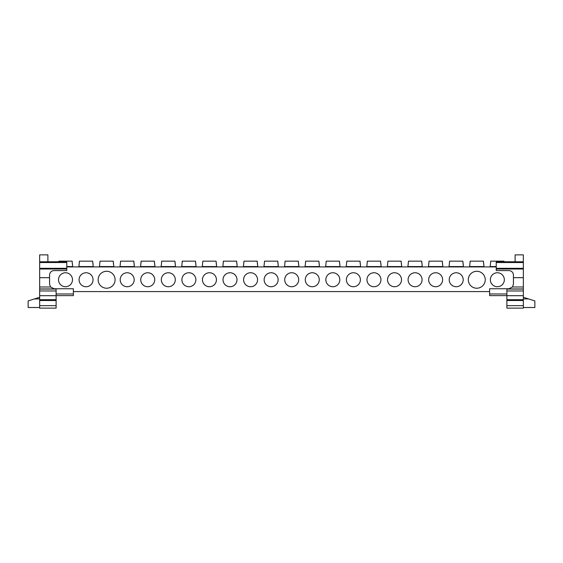 <?xml version="1.0" encoding="UTF-8"?>
<svg xmlns="http://www.w3.org/2000/svg" width="563" height="563" viewBox="0 0 563 563"><rect width="100%" height="100%" fill="white"/><g stroke="black" fill="none" stroke-linecap="round" stroke-linejoin="round"><path stroke-width="0.84" d="M503.962 261.155L504.019 261.781L503.962 261.155L490.718 261.155L490.429 264.448L490.718 261.155M496.235 266.918L66.765 266.918M469.866 264.448L469.57 266.559L483.983 266.559L483.399 261.155L470.154 261.155L469.866 264.448L470.154 261.155M483.399 261.155L483.687 264.448M449.302 264.448L449.007 266.559L463.419 266.559L462.835 261.155L449.591 261.155L449.302 264.448L449.591 261.155M462.835 261.155L463.124 264.448M428.739 264.448L428.443 266.559L442.856 266.559L442.272 261.155L429.027 261.155L428.739 264.448L429.027 261.155M442.272 261.155L442.56 264.448M408.168 264.448L407.879 266.559L422.292 266.559L421.708 261.155L408.464 261.155L408.168 264.448L408.464 261.155M421.708 261.155L421.997 264.448M387.604 264.448L387.316 266.559L401.729 266.559L401.145 261.155L387.9 261.155L387.604 264.448L387.9 261.155M401.145 261.155L401.433 264.448M367.041 264.448L366.752 266.559L381.165 266.559L380.574 261.155L367.336 261.155L367.041 264.448L367.336 261.155M380.574 261.155L380.87 264.448M346.477 264.448L346.182 266.559L360.601 266.559L360.01 261.155L346.773 261.155L346.477 264.448L346.773 261.155M360.01 261.155L360.306 264.448M325.914 264.448L325.618 266.559L340.038 266.559L339.447 261.155L326.209 261.155L325.914 264.448L326.209 261.155M339.447 261.155L339.742 264.448M305.35 264.448L305.055 266.559L319.474 266.559L318.883 261.155L305.646 261.155L305.35 264.448L305.646 261.155M318.883 261.155L319.179 264.448M284.787 264.448L284.491 266.559L298.904 266.559L298.32 261.155L285.082 261.155L284.787 264.448L285.082 261.155M298.32 261.155L298.615 264.448M264.223 264.448L263.927 266.559L278.34 266.559L277.756 261.155L264.511 261.155L264.223 264.448L264.511 261.155M277.756 261.155L278.052 264.448M243.659 264.448L243.364 266.559L257.777 266.559L257.192 261.155L243.948 261.155L243.659 264.448L243.948 261.155M257.192 261.155L257.488 264.448M223.096 264.448L222.8 266.559L237.213 266.559L236.629 261.155L223.384 261.155L223.096 264.448L223.384 261.155M236.629 261.155L236.917 264.448M202.532 264.448L202.237 266.559L216.649 266.559L216.065 261.155L202.821 261.155L202.532 264.448L202.821 261.155M216.065 261.155L216.354 264.448M181.969 264.448L181.673 266.559L196.086 266.559L195.502 261.155L182.257 261.155L181.969 264.448L182.257 261.155M195.502 261.155L195.79 264.448M161.405 264.448L161.109 266.559L175.522 266.559L174.938 261.155L161.694 261.155L161.405 264.448L161.694 261.155M174.938 261.155L175.227 264.448M141.13 261.155L140.546 266.559L154.959 266.559L154.375 261.155L141.13 261.155L140.912 263.59M154.375 261.155L154.663 264.448M120.271 264.448L119.982 266.559L134.395 266.559L133.811 261.155L120.566 261.155L120.271 264.448L120.566 261.155M133.811 261.155L134.1 264.448M99.707 264.448L99.419 266.559L113.832 266.559L113.24 261.155L100.003 261.155L99.707 264.448L100.003 261.155M113.24 261.155L113.536 264.448M79.144 264.448L78.848 266.559L93.268 266.559L92.677 261.155L79.439 261.155L79.144 264.448L79.439 261.155M92.677 261.155L92.972 264.448M66.765 266.559L72.704 266.559L72.113 261.155L58.876 261.155L58.819 261.781L58.876 261.155M72.113 261.155L72.409 264.448M463.201 279.748A6.995 6.995 0 0 0 456.213 272.752A6.995 6.995 0 0 0 449.218 279.748A6.995 6.995 0 0 0 456.213 286.736A6.995 6.995 0 0 0 463.201 279.748M442.638 279.748A6.995 6.995 0 0 0 435.649 272.752A6.995 6.995 0 0 0 428.654 279.748A6.995 6.995 0 0 0 435.649 286.736A6.995 6.995 0 0 0 442.638 279.748M422.074 279.748A6.995 6.995 0 0 0 415.086 272.752A6.995 6.995 0 0 0 408.091 279.748A6.995 6.995 0 0 0 415.086 286.736A6.995 6.995 0 0 0 422.074 279.748M401.51 279.748A6.995 6.995 0 0 0 394.522 272.752A6.995 6.995 0 0 0 387.527 279.748A6.995 6.995 0 0 0 394.522 286.736A6.995 6.995 0 0 0 401.51 279.748M380.947 279.748A6.995 6.995 0 0 0 373.959 272.752A6.995 6.995 0 0 0 366.963 279.748A6.995 6.995 0 0 0 373.959 286.736A6.995 6.995 0 0 0 380.947 279.748M360.383 279.748A6.995 6.995 0 0 0 353.395 272.752A6.995 6.995 0 0 0 346.4 279.748A6.995 6.995 0 0 0 353.395 286.736A6.995 6.995 0 0 0 360.383 279.748M339.82 279.748A6.995 6.995 0 0 0 332.832 272.752A6.995 6.995 0 0 0 325.836 279.748A6.995 6.995 0 0 0 332.832 286.736A6.995 6.995 0 0 0 339.82 279.748M319.256 279.748A6.995 6.995 0 0 0 312.261 272.752A6.995 6.995 0 0 0 305.273 279.748A6.995 6.995 0 0 0 312.261 286.736A6.995 6.995 0 0 0 319.256 279.748M298.693 279.748A6.995 6.995 0 0 0 291.697 272.752A6.995 6.995 0 0 0 284.709 279.748A6.995 6.995 0 0 0 291.697 286.736A6.995 6.995 0 0 0 298.693 279.748M278.129 279.748A6.995 6.995 0 0 0 271.134 272.752A6.995 6.995 0 0 0 264.146 279.748A6.995 6.995 0 0 0 271.134 286.736A6.995 6.995 0 0 0 278.129 279.748M257.565 279.748A6.995 6.995 0 0 0 250.57 272.752A6.995 6.995 0 0 0 243.582 279.748A6.995 6.995 0 0 0 250.57 286.736A6.995 6.995 0 0 0 257.565 279.748M237.002 279.748A6.995 6.995 0 0 0 230.007 272.752A6.995 6.995 0 0 0 223.018 279.748A6.995 6.995 0 0 0 230.007 286.736A6.995 6.995 0 0 0 237.002 279.748M216.438 279.748A6.995 6.995 0 0 0 209.443 272.752A6.995 6.995 0 0 0 202.455 279.748A6.995 6.995 0 0 0 209.443 286.736A6.995 6.995 0 0 0 216.438 279.748M195.868 279.748A6.995 6.995 0 0 0 188.879 272.752A6.995 6.995 0 0 0 181.884 279.748A6.995 6.995 0 0 0 188.879 286.736A6.995 6.995 0 0 0 195.868 279.748M175.304 279.748A6.995 6.995 0 0 0 168.316 272.752A6.995 6.995 0 0 0 161.321 279.748A6.995 6.995 0 0 0 168.316 286.736A6.995 6.995 0 0 0 175.304 279.748M134.177 279.748A6.995 6.995 0 0 0 127.189 272.752A6.995 6.995 0 0 0 120.193 279.748A6.995 6.995 0 0 0 127.189 286.736A6.995 6.995 0 0 0 134.177 279.748M154.741 279.748A6.995 6.995 0 0 0 147.752 272.752A6.995 6.995 0 0 0 140.757 279.748A6.995 6.995 0 0 0 147.752 286.736A6.995 6.995 0 0 0 154.741 279.748M485.25 279.748A8.473 8.473 0 0 0 476.777 271.275A8.473 8.473 0 0 0 468.303 279.748A8.473 8.473 0 0 0 476.777 288.221A8.473 8.473 0 0 0 485.25 279.748M504.335 279.748A6.995 6.995 0 0 0 497.34 272.752A6.995 6.995 0 0 0 490.352 279.748A6.995 6.995 0 0 0 497.34 286.736A6.995 6.995 0 0 0 504.335 279.748M115.098 279.748A8.473 8.473 0 0 0 106.625 271.275A8.473 8.473 0 0 0 98.152 279.748A8.473 8.473 0 0 0 106.625 288.221A8.473 8.473 0 0 0 115.098 279.748M93.05 279.748A6.995 6.995 0 0 0 86.062 272.752A6.995 6.995 0 0 0 79.066 279.748A6.995 6.995 0 0 0 86.062 286.736A6.995 6.995 0 0 0 93.05 279.748M72.486 279.748A6.995 6.995 0 0 0 65.491 272.752A6.995 6.995 0 0 0 58.503 279.748A6.995 6.995 0 0 0 65.491 286.736A6.995 6.995 0 0 0 72.486 279.748M73.373 291.592L489.627 291.592M56.117 290.972L39.663 290.972L39.663 299.692L56.117 299.692L56.117 288.749L54.132 288.749L50.529 286.989L49.572 284.188L49.572 275.138A4.56 4.56 0 0 1 54.132 270.578L66.765 270.578L66.765 268.706L39.663 268.706L39.663 254.87L47.89 254.87L47.89 261.781M39.663 305.66L39.663 308.13L56.117 308.13L56.117 299.692L39.663 299.692L39.663 305.66L56.117 305.66M39.663 290.972L39.663 269.001L66.765 269.001M54.935 261.781L55.498 261.781L54.935 261.781M39.663 307.511L28.15 307.511L28.15 300.931L34.498 298.911L39.663 298.911M39.663 297.271L34.498 298.911M56.117 289.058L39.663 289.058M49.572 277.679L39.663 277.679M66.765 268.706L66.765 268.319L39.663 268.319M66.765 268.319L66.765 262.534L39.663 262.534M66.765 262.534L66.765 261.781L39.663 261.781M56.117 288.749L73.373 288.749L73.373 293.977L56.117 293.977M56.117 295.624L73.373 295.624L73.373 293.977M506.883 295.624L489.627 295.624L489.627 288.749L508.868 288.749L512.471 286.989L513.428 284.188L513.428 277.679L523.337 277.679L523.337 269.001L496.235 269.001L496.235 261.781L523.337 261.781L504.019 261.781M496.235 269.001L496.235 270.578L508.868 270.578A4.56 4.56 0 0 1 513.428 275.138L513.428 277.679M506.883 305.66L506.883 308.13L523.337 308.13L523.337 305.66L506.883 305.66L506.883 295.695L523.337 295.695L523.337 299.692L506.883 299.692L523.337 299.692L523.337 305.66M506.883 288.749L506.883 295.695M508.065 261.781L515.11 261.781L515.11 254.87L523.337 254.87L523.337 262.534L496.235 262.534M496.235 268.319L523.337 268.319L523.337 262.534M496.235 268.706L523.337 268.706L523.337 268.319M512.471 286.989L523.337 286.989L523.337 277.679M523.337 286.989L523.337 289.058L506.883 289.058M506.883 290.972L523.337 290.972L523.337 289.058M523.337 290.972L523.337 295.695M523.337 307.511L534.85 307.511L534.85 300.931L528.502 298.911L523.337 298.911M523.337 297.271L528.502 298.911M490.429 264.448L490.134 266.559L496.235 266.559M39.663 308.13L56.117 308.13M39.663 300.522L56.117 300.522M39.663 299.692L56.117 299.692L39.663 299.692M56.117 295.695L39.663 295.695M56.117 288.946L39.663 288.946M50.529 286.989L39.663 286.989M489.627 293.977L506.883 293.977M506.883 288.946L523.337 288.946M523.337 299.692L506.883 299.692M523.337 300.522L506.883 300.522M483.983 266.559L483.659 266.918M463.419 266.559L463.096 266.918M442.856 266.559L442.525 266.918M422.292 266.559L421.961 266.918M401.729 266.559L401.398 266.918M381.165 266.559L380.834 266.918M360.601 266.559L360.271 266.918M340.038 266.559L339.707 266.918M319.474 266.559L319.144 266.918M298.904 266.559L298.58 266.918M278.34 266.559L278.016 266.918M257.777 266.559L257.453 266.918M237.213 266.559L236.889 266.918M216.649 266.559L216.326 266.918M196.086 266.559L195.762 266.918M175.522 266.559L175.192 266.918M154.959 266.559L154.628 266.918M134.395 266.559L134.064 266.918M113.832 266.559L113.501 266.918M93.268 266.559L92.937 266.918M72.704 266.559L72.374 266.918M78.848 266.559L79.179 266.918M99.419 266.559L99.742 266.918M119.982 266.559L120.306 266.918M140.546 266.559L140.87 266.918M161.109 266.559L161.433 266.918M181.673 266.559L181.997 266.918M202.237 266.559L202.56 266.918M222.8 266.559L223.131 266.918M243.364 266.559L243.695 266.918M263.927 266.559L264.258 266.918M284.491 266.559L284.822 266.918M305.055 266.559L305.385 266.918M325.618 266.559L325.949 266.918M346.182 266.559L346.512 266.918M366.752 266.559L367.076 266.918M387.316 266.559L387.64 266.918M407.879 266.559L408.203 266.918M428.443 266.559L428.767 266.918M449.007 266.559L449.33 266.918M469.57 266.559L469.901 266.918M490.134 266.559L490.464 266.918"/></g></svg>

